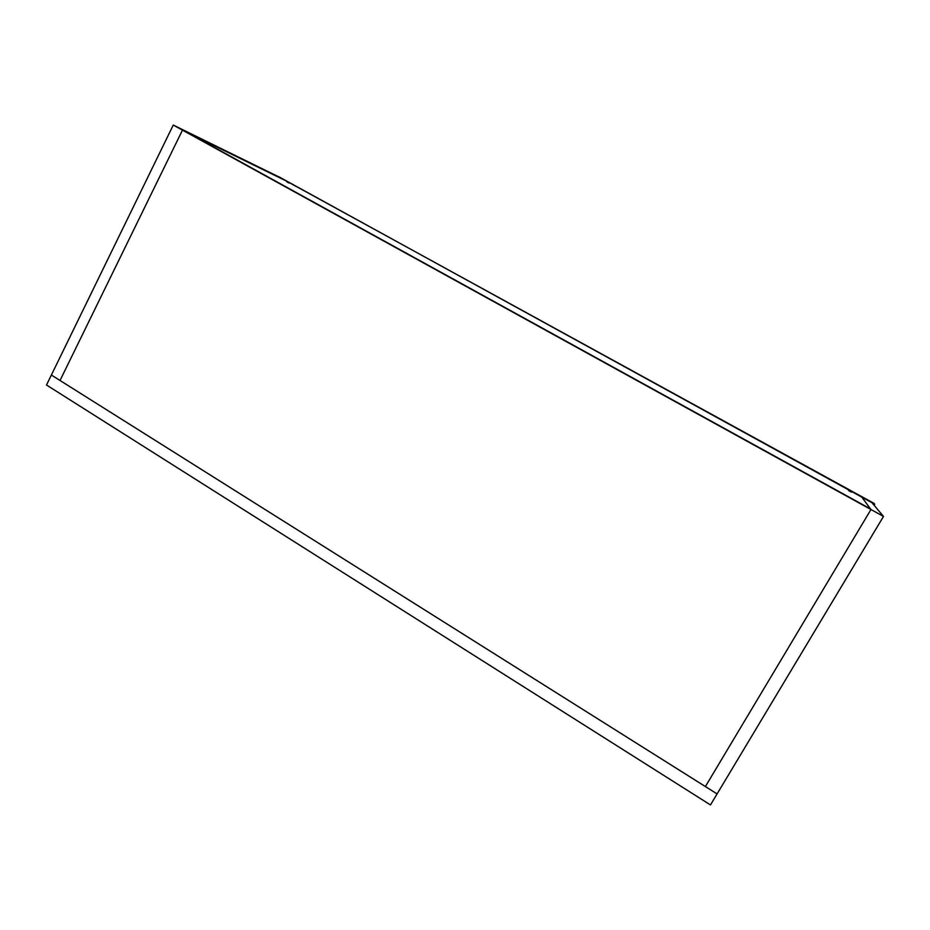 <?xml version="1.0" encoding="UTF-8"?>
<svg xmlns="http://www.w3.org/2000/svg" width="930" height="930" viewBox="0 0 930 930"><rect width="100%" height="100%" fill="white"/><g stroke="black" fill="none" stroke-linecap="round" stroke-linejoin="round"><path stroke-width="1.4" d="M173.259 125.062L280.906 177.897L182.466 130.13L288.777 182.222L861.773 497.097L870.515 508.919L187.523 132.606L870.968 509.524L861.773 497.097L871.922 502.677L883.5 516.429L717.088 793.918L51.371 375.034L173.259 125.062L182.466 130.13L60.032 380.486L51.371 375.034L46.5 385.008L710.474 804.938L717.088 793.918L705.393 786.559L870.968 509.524L883.5 516.429M870.968 509.524L705.393 786.559L60.032 380.486L182.466 130.13L870.968 509.524M296.252 186.523L293.915 185.268L296.252 186.523M289.102 183.036L286.742 181.757L289.102 183.036M851.473 492.156L848.602 490.587L851.473 492.156M851.02 491.424L848.207 489.866L851.02 491.424M278.675 176.805L873.967 503.328L874.746 504.234L874.119 505.292M278.721 176.7L874.746 504.234"/></g></svg>
